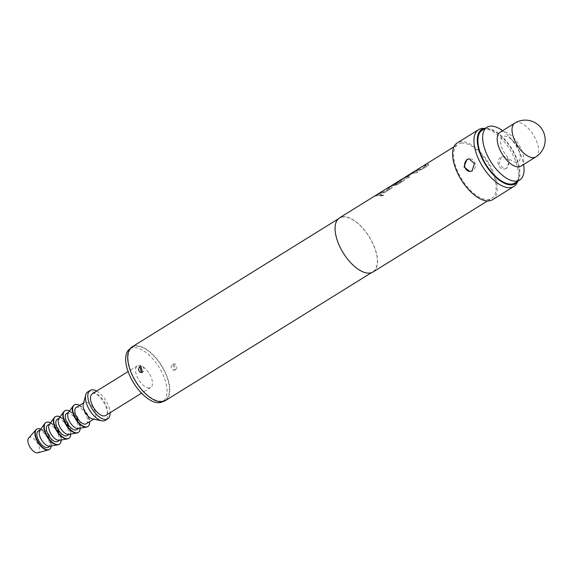<?xml version="1.0" encoding="UTF-8"?>
<svg xmlns="http://www.w3.org/2000/svg" width="573" height="573" viewBox="0 0 573 573"><rect width="100%" height="100%" fill="white"/><g stroke="black" fill="none" stroke-linecap="round" stroke-linejoin="round"><path stroke-width="0.43" stroke-dasharray="2.87 2.15" d="M381.296 195.321L383.688 195.049L383.158 195.801L380.744 196.03L381.246 195.178L383.652 194.906L383.115 195.665L380.694 195.894L381.246 195.178M428.267 165.554L428.64 164.229L428.267 165.554L421.728 169.608L418.677 170.589A31.68 15.235 58.2 0 0 417.753 170.618A31.68 15.235 58.2 0 0 415.719 171.005L417.509 169.701A31.837 15.313 58.2 0 1 419.558 169.314A31.837 15.313 58.2 0 1 420.303 169.286L426.591 165.382A31.837 15.313 58.2 0 0 425.846 165.411A31.837 15.313 58.2 0 0 423.798 165.805L425.667 164.644A31.837 15.313 58.2 0 1 427.709 164.25A31.837 15.313 58.2 0 1 428.64 164.229L428.704 164.372A31.68 15.235 58.2 0 0 427.773 164.394A31.68 15.235 58.2 0 0 425.739 164.78L425.667 164.644M423.798 165.805L423.877 165.941A31.68 15.235 58.2 0 1 425.911 165.554A31.68 15.235 58.2 0 1 426.656 165.525L420.367 169.429A31.68 15.235 58.2 0 0 419.622 169.458A31.68 15.235 58.2 0 0 417.588 169.844M411.858 173.397L414.73 172.036A31.68 15.235 58.2 0 1 415.633 171.929A31.68 15.235 58.2 0 1 417.867 172.007L415.998 173.168A31.68 15.235 58.2 0 0 413.77 173.089A31.68 15.235 58.2 0 0 413.033 173.168L406.744 177.071A31.68 15.235 58.2 0 1 407.482 176.993A31.68 15.235 58.2 0 1 409.709 177.064L407.847 178.224A31.68 15.235 58.2 0 0 405.612 178.153A31.68 15.235 58.2 0 0 404.703 178.26L404.287 178.103L411.779 173.261L414.659 171.9A31.837 15.313 58.2 0 1 415.568 171.785A31.837 15.313 58.2 0 1 417.817 171.864L415.948 173.025A31.837 15.313 58.2 0 0 413.699 172.946A31.837 15.313 58.2 0 0 412.961 173.032L406.672 176.935A31.837 15.313 58.2 0 1 407.417 176.849A31.837 15.313 58.2 0 1 409.659 176.928L407.79 178.088A31.837 15.313 58.2 0 0 405.548 178.01A31.837 15.313 58.2 0 0 404.638 178.117L411.779 173.261M399.202 180.803L400.441 180.087A31.837 15.313 58.2 0 1 403.428 179.32A31.837 15.313 58.2 0 1 404.359 179.299L404.839 179.614L404.359 179.299L403.929 180.481L397.39 184.542L394.339 185.523A31.837 15.313 58.2 0 0 393.407 185.545A31.837 15.313 58.2 0 0 392.498 185.652L398.536 181.67A31.68 15.235 58.2 0 1 399.746 181.376L394.396 184.735A31.68 15.235 58.2 0 1 395.134 184.649A31.68 15.235 58.2 0 1 395.879 184.628L402.167 180.724A31.68 15.235 58.2 0 0 401.422 180.753A31.68 15.235 58.2 0 0 398.593 181.448L391.008 186.146A31.68 15.235 58.2 0 0 390.227 186.562A31.68 15.235 58.2 0 0 389.962 186.734L400.52 180.223A31.68 15.235 58.2 0 1 403.492 179.464A31.68 15.235 58.2 0 1 404.423 179.442L403.986 180.624L397.447 184.678L394.396 185.659A31.68 15.235 58.2 0 0 393.472 185.688A31.68 15.235 58.2 0 0 392.562 185.795L392.147 185.638L393.107 184.85L398.457 181.526A31.837 15.313 58.2 0 1 399.675 181.233L394.324 184.592A31.837 15.313 58.2 0 1 395.069 184.513A31.837 15.313 58.2 0 1 395.821 184.485L402.11 180.581A31.837 15.313 58.2 0 0 401.358 180.61A31.837 15.313 58.2 0 0 398.514 181.304L390.922 186.003A31.837 15.313 58.2 0 0 390.421 186.268M391.846 188.159L392.219 186.834L391.846 188.159L385.307 192.213L382.255 193.194A31.68 15.235 58.2 0 0 381.332 193.223A31.68 15.235 58.2 0 0 379.297 193.61L381.088 192.313A31.837 15.313 58.2 0 1 383.136 191.919A31.837 15.313 58.2 0 1 383.881 191.898L390.17 187.994A31.837 15.313 58.2 0 0 389.418 188.016A31.837 15.313 58.2 0 0 387.377 188.41L389.246 187.249A31.837 15.313 58.2 0 1 391.287 186.855A31.837 15.313 58.2 0 1 392.219 186.834L392.283 186.977A31.68 15.235 58.2 0 0 391.352 186.999A31.68 15.235 58.2 0 0 389.318 187.385L389.246 187.249M387.377 188.41L387.448 188.546A31.68 15.235 58.2 0 1 389.49 188.159A31.68 15.235 58.2 0 1 390.234 188.13L383.946 192.034A31.68 15.235 58.2 0 0 383.201 192.062A31.68 15.235 58.2 0 0 381.167 192.449M375.308 196.081L377.177 194.92A31.68 15.235 58.2 0 1 379.211 194.534A31.68 15.235 58.2 0 1 381.446 194.612L379.577 195.773A31.68 15.235 58.2 0 0 377.349 195.694A31.68 15.235 58.2 0 0 375.308 196.081L377.106 194.784A31.837 15.313 58.2 0 1 379.147 194.39A31.837 15.313 58.2 0 1 381.389 194.469L379.527 195.629A31.837 15.313 58.2 0 0 377.278 195.551A31.837 15.313 58.2 0 0 375.236 195.945M470.154 171.513A6.367 5.415 -94.1 0 0 470.476 171.499A6.367 5.415 -94.1 0 0 472.632 170.79A6.367 5.415 -94.1 0 0 475.203 163.441A6.367 5.415 -94.1 0 0 469.559 158.8A6.367 5.415 -94.1 0 0 469.215 158.836M501.368 157.059L499.104 164.379L504.498 169.049L506.604 168.347L509.476 160.984L503.581 156.357L501.368 157.059M506.088 168.383A6.367 5.415 85.9 0 1 503.925 169.092A6.367 5.415 85.9 0 1 498.281 164.444A6.367 5.415 85.9 0 1 500.852 157.102A6.367 5.415 85.9 0 1 503.008 156.386A6.367 5.415 85.9 0 1 508.652 161.034A6.367 5.415 85.9 0 1 506.088 168.383M172.86 364.192L174.414 370.187L175.481 369.836L173.956 363.841L172.86 364.192M175.274 369.85A3.187 2.707 85.9 0 1 174.192 370.201A3.187 2.707 85.9 0 1 171.37 367.88A3.187 2.707 85.9 0 1 172.652 364.206A3.187 2.707 85.9 0 1 173.734 363.855A3.187 2.707 85.9 0 1 176.556 366.176A3.187 2.707 85.9 0 1 175.274 369.85M141.438 372.557A3.187 2.707 -94.1 0 0 141.574 372.55A3.187 2.707 -94.1 0 0 142.656 372.192A3.187 2.707 -94.1 0 0 143.938 368.525A3.187 2.707 -94.1 0 0 141.123 366.197A3.187 2.707 -94.1 0 0 140.972 366.211M482.23 130.207A31.042 14.927 -121.8 0 1 485.832 129.083A31.042 14.927 -121.8 0 1 513.207 152.024A31.042 14.927 -121.8 0 1 514.969 182.959M516.517 162.266A14.726 7.084 -121.8 0 1 502.722 149.782A14.726 7.084 -121.8 0 1 504.405 136.181A14.726 7.084 -121.8 0 1 513.387 141.359A14.726 7.084 -121.8 0 1 518.809 150.09A14.726 7.084 -121.8 0 1 516.517 162.266M499.964 132.313A19.897 9.569 -121.8 0 1 520.914 148.471A19.897 9.569 -121.8 0 1 520.957 166.134M161.529 401.222A31.042 14.927 -121.8 0 1 134.154 378.28A31.042 14.927 -121.8 0 1 132.392 347.345A31.042 14.927 -121.8 0 1 135.994 346.221A31.042 14.927 -121.8 0 1 163.369 369.162A31.042 14.927 -121.8 0 1 165.131 400.097A31.042 14.927 -121.8 0 1 161.529 401.222M129.978 348.842A31.042 14.927 -121.8 0 1 130.021 348.821A31.042 14.927 -121.8 0 1 133.624 347.696A31.042 14.927 -121.8 0 1 160.999 370.638A31.042 14.927 -121.8 0 1 162.761 401.573A31.042 14.927 -121.8 0 1 162.718 401.594M149.252 387.95A12.735 6.124 -121.8 0 1 138.029 378.538A12.735 6.124 -121.8 0 1 137.305 365.846A12.735 6.124 -121.8 0 1 138.781 365.381A12.735 6.124 -121.8 0 1 150.011 374.799A12.735 6.124 -121.8 0 1 150.735 387.484A12.735 6.124 -121.8 0 1 149.252 387.95M92.239 393.816A12.735 6.124 -121.8 0 1 93.714 393.357A12.735 6.124 -121.8 0 1 104.945 402.769A12.735 6.124 -121.8 0 1 105.668 415.454M87.769 391.903A16.717 8.036 -121.8 0 1 89.71 391.302A16.717 8.036 -121.8 0 1 104.451 403.657A16.717 8.036 -121.8 0 1 105.396 420.31M83.271 404.123A9.555 4.591 -121.8 0 1 84.432 402.411A9.555 4.591 -121.8 0 1 85.542 402.06A9.555 4.591 -121.8 0 1 93.965 409.122A9.555 4.591 -121.8 0 1 94.502 418.641A9.555 4.591 -121.8 0 1 93.392 418.985A9.555 4.591 -121.8 0 1 92.454 418.92M76.13 407.561A9.555 4.591 -121.8 0 1 77.24 407.217A9.555 4.591 -121.8 0 1 85.663 414.272A9.555 4.591 -121.8 0 1 86.201 423.791M74.275 404.975A12.735 6.124 -121.8 0 1 75.572 404.617A12.735 6.124 -121.8 0 1 86.702 413.835A12.735 6.124 -121.8 0 1 87.698 426.599M68.359 412.596A9.555 4.591 -121.8 0 1 69.011 411.98A9.555 4.591 -121.8 0 1 70.121 411.629A9.555 4.591 -121.8 0 1 78.544 418.691A9.555 4.591 -121.8 0 1 79.088 428.21A9.555 4.591 -121.8 0 1 78.494 428.468M66.64 413.448A9.555 4.591 -121.8 0 1 67.75 413.104A9.555 4.591 -121.8 0 1 76.173 420.167A9.555 4.591 -121.8 0 1 76.718 429.678M64.792 410.862A12.735 6.124 -121.8 0 1 66.088 410.504A12.735 6.124 -121.8 0 1 77.212 419.73A12.735 6.124 -121.8 0 1 78.215 432.493M58.869 418.483A9.555 4.591 -121.8 0 1 59.528 417.867A9.555 4.591 -121.8 0 1 60.638 417.524A9.555 4.591 -121.8 0 1 69.061 424.579A9.555 4.591 -121.8 0 1 69.598 434.098A9.555 4.591 -121.8 0 1 69.011 434.355M57.157 419.336A9.555 4.591 -121.8 0 1 58.267 418.992A9.555 4.591 -121.8 0 1 66.683 426.054A9.555 4.591 -121.8 0 1 67.227 435.573M55.302 416.75A12.735 6.124 -121.8 0 1 56.598 416.392A12.735 6.124 -121.8 0 1 67.729 425.617A12.735 6.124 -121.8 0 1 68.724 438.381M49.385 424.371A9.555 4.591 -121.8 0 1 50.037 423.755A9.555 4.591 -121.8 0 1 51.147 423.411A9.555 4.591 -121.8 0 1 59.571 430.466A9.555 4.591 -121.8 0 1 60.115 439.985A9.555 4.591 -121.8 0 1 59.52 440.243M47.666 425.23A9.555 4.591 -121.8 0 1 48.777 424.88A9.555 4.591 -121.8 0 1 57.2 431.942A9.555 4.591 -121.8 0 1 57.744 441.461M45.811 422.638A12.735 6.124 -121.8 0 1 47.115 422.28A12.735 6.124 -121.8 0 1 58.238 431.505A12.735 6.124 -121.8 0 1 59.241 444.268M39.895 430.259A9.555 4.591 -121.8 0 1 40.554 429.643A9.555 4.591 -121.8 0 1 41.664 429.299A9.555 4.591 -121.8 0 1 50.087 436.354A9.555 4.591 -121.8 0 1 50.625 445.873A9.555 4.591 -121.8 0 1 50.037 446.131M38.183 431.118A9.555 4.591 -121.8 0 1 39.286 430.767A9.555 4.591 -121.8 0 1 47.709 437.829A9.555 4.591 -121.8 0 1 48.254 447.348M36.744 429.206A11.94 5.744 -121.8 0 1 37.954 428.876A11.94 5.744 -121.8 0 1 48.376 437.507A11.94 5.744 -121.8 0 1 49.328 449.483M28.65 438.073A8.753 4.212 -121.8 0 1 30.133 437.364A8.753 4.212 -121.8 0 1 38.133 444.383A8.753 4.212 -121.8 0 1 37.789 452.799M518.228 180.753L518.064 181.039A31.945 15.364 58.2 0 0 518.228 180.753A31.945 15.364 58.2 0 0 511.653 148.479A31.945 15.364 58.2 0 0 485.653 128.273A31.945 15.364 58.2 0 0 485.467 128.28A31.945 15.364 58.2 0 0 485.31 128.295M165.425 400.57A31.601 15.199 58.2 0 0 163.634 369.084A31.601 15.199 58.2 0 0 135.765 345.727A31.601 15.199 58.2 0 0 132.098 346.873M343.299 216.916A31.601 15.199 58.2 0 0 339.631 218.062A31.601 15.199 58.2 0 0 341.422 249.549A31.601 15.199 58.2 0 0 369.291 272.906A31.601 15.199 58.2 0 0 372.959 271.76A31.601 15.199 58.2 0 0 371.161 240.273A31.601 15.199 58.2 0 0 343.299 216.916M373.087 271.96A31.837 15.313 58.2 0 0 371.275 240.237A31.837 15.313 58.2 0 0 343.198 216.709A31.837 15.313 58.2 0 0 339.502 217.862M461.788 143.1A31.837 15.313 58.2 0 0 458.092 144.253A31.837 15.313 58.2 0 0 459.897 175.983A31.837 15.313 58.2 0 0 487.974 199.511A31.837 15.313 58.2 0 0 491.677 198.358A31.837 15.313 58.2 0 0 489.865 166.628A31.837 15.313 58.2 0 0 461.788 143.1M428.21 165.411L421.671 169.472L418.619 170.453A31.837 15.313 58.2 0 0 417.688 170.475A31.837 15.313 58.2 0 0 415.64 170.861L417.509 169.701M391.789 188.016L385.249 192.077L382.198 193.058A31.837 15.313 58.2 0 0 381.267 193.08A31.837 15.313 58.2 0 0 379.219 193.466L381.088 192.313M492.515 199.712A33.435 16.08 58.2 0 0 490.617 166.399A33.435 16.08 58.2 0 0 461.136 141.689A33.435 16.08 58.2 0 0 457.254 142.899M482.881 128.416A33.435 16.08 -121.8 0 1 509.991 149.739A33.435 16.08 -121.8 0 1 516.767 183.346M40.719 429.127A11.94 5.744 -121.8 0 1 51.162 445.952M50.531 422.788A12.735 6.124 -121.8 0 1 61.204 439.971M60.022 416.9A12.735 6.124 -121.8 0 1 70.687 434.083M69.505 411.013A12.735 6.124 -121.8 0 1 80.177 428.196M79.568 405.426A12.735 6.124 -121.8 0 1 89.646 421.656M96.665 391.073A16.717 8.036 -121.8 0 1 110.095 412.71M502.585 130.687A31.042 14.927 -121.8 0 1 509.519 137.054A31.042 14.927 -121.8 0 1 520.943 155.469A31.042 14.927 -121.8 0 1 523.572 164.501M387.448 188.546L389.318 187.385M423.877 165.941L425.739 164.78M514.79 123.116A19.897 9.569 -121.8 0 1 517.104 122.393A19.897 9.569 -121.8 0 1 535.741 139.268A19.897 9.569 -121.8 0 1 535.776 156.93M470.476 171.499L469.903 171.542M503.925 169.092L504.498 169.049M132.392 347.345L130.021 348.821M137.305 365.846L128.108 371.555M84.432 402.411L83.586 402.934M69.011 411.98L68.631 412.216M59.528 417.867L59.148 418.104M50.037 423.755L49.658 423.991M40.554 429.643L40.174 429.879M338.041 219.051L339.631 218.062M453.931 146.838L458.092 144.253M487.508 200.944L491.677 198.358M371.368 272.748L372.959 271.76M50.625 445.873L50.245 446.109M60.115 439.985L59.735 440.222M69.598 434.098L69.218 434.334M79.088 428.21L78.709 428.446M94.502 418.641L93.664 419.164M150.735 387.484L141.538 393.193M165.131 400.097L162.761 401.573M513.387 141.359L509.519 137.054M518.809 150.09L520.943 155.469M503.008 156.386L503.581 156.35M469.559 158.8L468.986 158.836M390.227 186.562L399.288 180.939"/><path stroke-width="0.86" d="M472.116 170.826L469.903 171.535L464.015 166.922L466.88 159.545L468.986 158.843L474.38 163.506L472.116 170.826M469.215 158.836A6.367 5.415 -94.1 0 0 467.396 159.509A6.367 5.415 -94.1 0 0 464.789 166.671A6.367 5.415 -94.1 0 0 470.154 171.513M142.448 372.214L141.352 372.565L139.833 366.57L140.894 366.219L142.448 372.214M140.972 366.211A3.187 2.707 -94.1 0 0 140.041 366.555A3.187 2.707 -94.1 0 0 138.738 370.151A3.187 2.707 -94.1 0 0 141.438 372.557M523.572 164.501A31.042 14.927 -121.8 0 1 519.718 180.015A31.042 14.927 -121.8 0 1 516.108 181.14A31.042 14.927 -121.8 0 1 488.733 158.198A31.042 14.927 -121.8 0 1 486.971 127.263A31.042 14.927 -121.8 0 1 490.581 126.139A31.042 14.927 -121.8 0 1 502.585 130.687M519.718 180.015L514.969 182.959A31.042 14.927 -121.8 0 1 511.367 184.083A31.042 14.927 -121.8 0 1 483.992 161.142A31.042 14.927 -121.8 0 1 482.23 130.207L486.971 127.263M535.776 156.93L520.957 166.134A19.897 9.569 -121.8 0 1 500.007 149.976A19.897 9.569 -121.8 0 1 499.964 132.313L514.79 123.116A19.897 9.569 -121.8 0 0 514.826 140.772A19.897 9.569 -121.8 0 0 533.463 157.654A19.897 9.569 -121.8 0 0 535.776 156.93A19.897 19.897 0 0 0 543.333 131.647A19.897 19.897 0 0 0 514.79 123.116M162.718 401.594A31.042 14.927 -121.8 0 1 159.158 402.697A31.042 14.927 -121.8 0 1 131.804 379.799A31.042 14.927 -121.8 0 1 129.978 348.842M141.538 393.193L105.668 415.454A12.735 6.124 -121.8 0 1 104.193 415.919A12.735 6.124 -121.8 0 1 92.962 406.508A12.735 6.124 -121.8 0 1 92.239 393.816L128.108 371.555M110.095 412.71A16.717 8.036 -121.8 0 1 107.767 418.842A16.717 8.036 -121.8 0 1 105.826 419.443A16.717 8.036 -121.8 0 1 91.086 407.088A16.717 8.036 -121.8 0 1 90.14 390.435A16.717 8.036 -121.8 0 1 92.081 389.826A16.717 8.036 -121.8 0 1 96.665 391.073M107.767 418.842L105.396 420.31A16.717 8.036 -121.8 0 1 103.455 420.919A16.717 8.036 -121.8 0 1 101.808 420.797A16.717 8.036 -121.8 0 1 89.753 410.347A16.717 8.036 -121.8 0 1 85.735 394.904A16.717 8.036 -121.8 0 1 87.769 391.903L90.14 390.435M101.808 420.797L92.454 418.92A9.555 4.591 -121.8 0 1 85.563 412.947A9.555 4.591 -121.8 0 1 83.271 404.123L85.735 394.904M93.664 419.164L86.201 423.791A9.555 4.591 -121.8 0 1 85.091 424.142A9.555 4.591 -121.8 0 1 76.675 417.08A9.555 4.591 -121.8 0 1 76.13 407.561L83.586 402.934M89.646 421.656A12.735 6.124 -121.8 0 1 87.884 426.498A12.735 6.124 -121.8 0 1 86.401 426.957A12.735 6.124 -121.8 0 1 75.17 417.545A12.735 6.124 -121.8 0 1 74.447 404.853A12.735 6.124 -121.8 0 1 75.93 404.395A12.735 6.124 -121.8 0 1 79.568 405.426M87.698 426.599A12.735 6.124 -121.8 0 1 87.526 426.72A12.735 6.124 -121.8 0 1 86.401 427.136A12.735 6.124 -121.8 0 1 86.05 427.179A12.735 6.124 -121.8 0 1 75.428 418.834A12.735 6.124 -121.8 0 1 73.215 405.899A12.735 6.124 -121.8 0 1 74.096 405.075A12.735 6.124 -121.8 0 1 74.275 404.975M78.494 428.468A9.555 4.591 -121.8 0 1 78.243 428.525A9.555 4.591 -121.8 0 1 77.978 428.554A9.555 4.591 -121.8 0 1 70.013 422.294A9.555 4.591 -121.8 0 1 68.359 412.596L73.215 405.899M78.709 428.446L76.718 429.678A9.555 4.591 -121.8 0 1 75.607 430.029A9.555 4.591 -121.8 0 1 67.184 422.967A9.555 4.591 -121.8 0 1 66.64 413.448L68.631 412.216M80.177 428.196A12.735 6.124 -121.8 0 1 78.394 432.386A12.735 6.124 -121.8 0 1 76.918 432.851A12.735 6.124 -121.8 0 1 65.687 423.433A12.735 6.124 -121.8 0 1 64.964 410.748A12.735 6.124 -121.8 0 1 66.439 410.282A12.735 6.124 -121.8 0 1 69.505 411.013M78.215 432.493A12.735 6.124 -121.8 0 1 78.043 432.608A12.735 6.124 -121.8 0 1 76.911 433.023A12.735 6.124 -121.8 0 1 76.56 433.066A12.735 6.124 -121.8 0 1 65.938 424.722A12.735 6.124 -121.8 0 1 63.732 411.786A12.735 6.124 -121.8 0 1 64.606 410.963A12.735 6.124 -121.8 0 1 64.792 410.862M69.011 434.355A9.555 4.591 -121.8 0 1 68.753 434.413A9.555 4.591 -121.8 0 1 68.488 434.441A9.555 4.591 -121.8 0 1 60.523 428.189A9.555 4.591 -121.8 0 1 58.869 418.483L63.732 411.786M69.218 434.334L67.227 435.573A9.555 4.591 -121.8 0 1 66.117 435.917A9.555 4.591 -121.8 0 1 57.694 428.855A9.555 4.591 -121.8 0 1 57.157 419.336L59.148 418.104M70.687 434.083A12.735 6.124 -121.8 0 1 68.91 438.273A12.735 6.124 -121.8 0 1 67.428 438.739A12.735 6.124 -121.8 0 1 56.197 429.327A12.735 6.124 -121.8 0 1 55.474 416.635A12.735 6.124 -121.8 0 1 56.956 416.17A12.735 6.124 -121.8 0 1 60.022 416.9M68.724 438.381A12.735 6.124 -121.8 0 1 68.552 438.495A12.735 6.124 -121.8 0 1 67.428 438.918A12.735 6.124 -121.8 0 1 67.07 438.954A12.735 6.124 -121.8 0 1 56.455 430.61A12.735 6.124 -121.8 0 1 54.242 417.681A12.735 6.124 -121.8 0 1 55.123 416.858A12.735 6.124 -121.8 0 1 55.302 416.75M59.52 440.243A9.555 4.591 -121.8 0 1 59.27 440.3A9.555 4.591 -121.8 0 1 59.005 440.329A9.555 4.591 -121.8 0 1 51.04 434.076A9.555 4.591 -121.8 0 1 49.385 424.371L54.242 417.681M59.735 440.222L57.744 441.461A9.555 4.591 -121.8 0 1 56.634 441.804A9.555 4.591 -121.8 0 1 48.211 434.742A9.555 4.591 -121.8 0 1 47.666 425.23L49.658 423.991M61.204 439.971A12.735 6.124 -121.8 0 1 59.42 444.161A12.735 6.124 -121.8 0 1 57.945 444.627A12.735 6.124 -121.8 0 1 46.714 435.215A12.735 6.124 -121.8 0 1 45.99 422.523A12.735 6.124 -121.8 0 1 47.466 422.057A12.735 6.124 -121.8 0 1 50.531 422.788M59.241 444.268A12.735 6.124 -121.8 0 1 59.062 444.383A12.735 6.124 -121.8 0 1 57.937 444.806A12.735 6.124 -121.8 0 1 57.587 444.849A12.735 6.124 -121.8 0 1 46.965 436.504A12.735 6.124 -121.8 0 1 44.758 423.569A12.735 6.124 -121.8 0 1 45.632 422.745A12.735 6.124 -121.8 0 1 45.811 422.638M50.037 446.131A9.555 4.591 -121.8 0 1 49.779 446.188A9.555 4.591 -121.8 0 1 49.514 446.224A9.555 4.591 -121.8 0 1 41.55 439.964A9.555 4.591 -121.8 0 1 39.895 430.259L44.758 423.569M50.245 446.109L48.254 447.348A9.555 4.591 -121.8 0 1 47.144 447.692A9.555 4.591 -121.8 0 1 38.72 440.637A9.555 4.591 -121.8 0 1 38.183 431.118L40.174 429.879M51.162 445.952A11.94 5.744 -121.8 0 1 49.514 449.375A11.94 5.744 -121.8 0 1 48.125 449.805A11.94 5.744 -121.8 0 1 37.596 440.981A11.94 5.744 -121.8 0 1 36.923 429.084A11.94 5.744 -121.8 0 1 38.305 428.654A11.94 5.744 -121.8 0 1 40.719 429.127M49.328 449.483A11.94 5.744 -121.8 0 1 49.156 449.597A11.94 5.744 -121.8 0 1 48.397 449.927A11.94 5.744 -121.8 0 1 47.774 450.027A11.94 5.744 -121.8 0 1 37.66 441.948A11.94 5.744 -121.8 0 1 35.934 429.843A11.94 5.744 -121.8 0 1 36.565 429.306A11.94 5.744 -121.8 0 1 36.744 429.206M48.397 449.927L37.789 452.799A8.753 4.212 -121.8 0 1 37.331 452.878A8.753 4.212 -121.8 0 1 29.918 446.947A8.753 4.212 -121.8 0 1 28.65 438.073L35.934 429.843M485.31 128.295A31.945 15.364 58.2 0 0 481.879 157.919A31.945 15.364 58.2 0 0 511.739 184.886A31.945 15.364 58.2 0 0 518.056 181.047L516.767 183.346A33.435 16.08 -121.8 0 1 513.859 186.461A33.435 16.08 -121.8 0 1 509.977 187.672A33.435 16.08 -121.8 0 1 480.496 162.968A33.435 16.08 -121.8 0 1 478.598 129.648A33.435 16.08 -121.8 0 1 482.48 128.438A33.435 16.08 -121.8 0 1 482.681 128.431A33.435 16.08 -121.8 0 1 482.881 128.416M338.041 219.051L132.098 346.873A31.601 15.199 58.2 0 0 133.889 378.359A31.601 15.199 58.2 0 0 161.758 401.716A31.601 15.199 58.2 0 0 165.425 400.57L371.368 272.748M390.421 186.268A31.837 15.313 58.2 0 0 390.141 186.426L339.502 217.862A31.837 15.313 58.2 0 0 341.307 249.584A31.837 15.313 58.2 0 0 369.384 273.12A31.837 15.313 58.2 0 0 373.087 271.96L487.508 200.944M390.141 186.426A31.837 15.313 58.2 0 0 389.876 186.605L453.931 146.838M478.598 129.648L457.254 142.899A33.435 16.08 58.2 0 0 459.152 176.212A33.435 16.08 58.2 0 0 488.633 200.922A33.435 16.08 58.2 0 0 492.515 199.712L513.859 186.461M64.964 410.748L64.606 410.963M36.923 429.084L36.565 429.306M485.324 128.288L482.681 128.431M49.514 449.375L49.156 449.597M49.779 446.188L57.937 444.806M59.42 444.161L59.062 444.383M59.27 440.3L67.428 438.918M68.91 438.273L68.552 438.495M68.753 434.413L76.911 433.023M78.243 428.525L86.401 427.136M87.884 426.498L87.526 426.72"/></g></svg>
